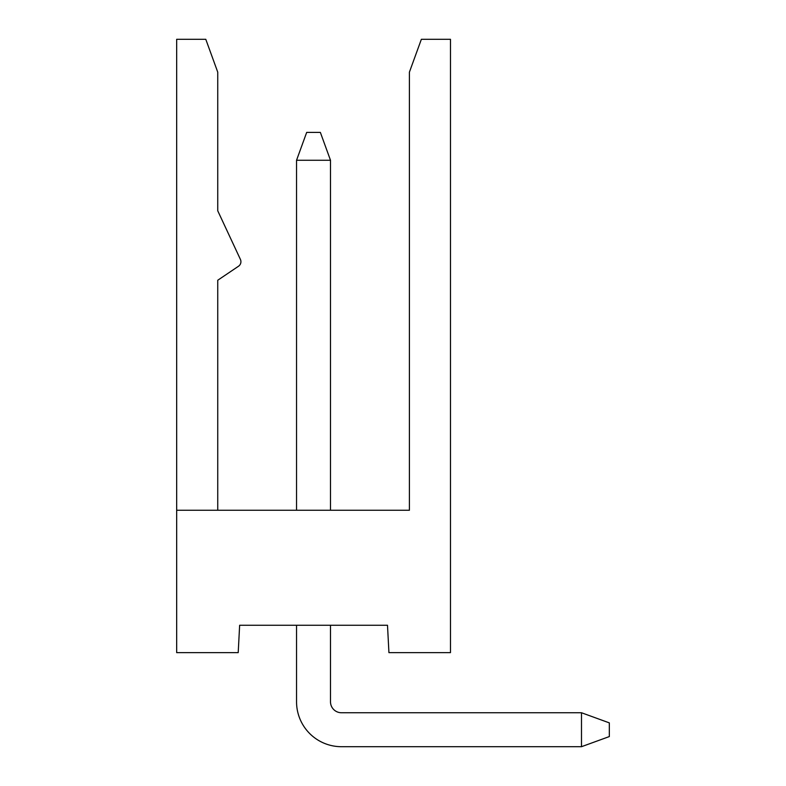 <?xml version="1.0" encoding="UTF-8"?>
<svg xmlns="http://www.w3.org/2000/svg" width="786" height="786" viewBox="0 0 786 786"><rect width="100%" height="100%" fill="white"/><g stroke="black" fill="none" stroke-linecap="round" stroke-linejoin="round"><path stroke-width="1.18" d="M330.493 701.8A10.955 10.955 0 0 0 341.448 712.745A10.955 10.955 0 0 1 330.493 701.8A10.955 10.955 0 0 0 341.448 712.745A10.955 10.955 0 0 1 330.493 701.8L330.493 625.253L387.498 625.253L388.932 652.635L450.476 652.635L450.476 39.3L421.365 39.3L409.408 72.155L409.408 510.252L176.673 510.252L176.673 39.3L205.785 39.3L217.742 72.155L217.742 210.786L240.408 259.39A5.473 5.473 0 0 1 238.502 266.248L217.742 280.248L217.742 510.252M176.673 510.252L176.673 652.635L238.207 652.635L239.642 625.253L296.548 625.253L296.548 701.8A44.9 44.9 0 0 0 341.448 746.7L581.493 746.7L341.448 746.7M581.493 712.745L609.327 722.874L609.327 736.57L581.493 746.7L581.493 712.745L341.448 712.745M296.548 510.252L296.548 160.256L330.493 160.256L330.493 510.252M296.548 625.253L296.548 701.8L296.548 625.253M296.548 160.256L306.678 132.412L320.364 132.412L330.493 160.256M239.642 625.253L387.498 625.253"/></g></svg>
